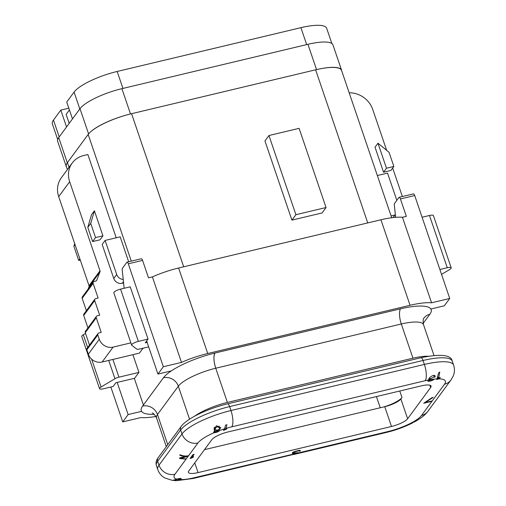 <?xml version="1.0" encoding="UTF-8"?>
<svg xmlns="http://www.w3.org/2000/svg" width="506" height="506" viewBox="0 0 506 506"><rect width="100%" height="100%" fill="white"/><g stroke="black" fill="none" stroke-linecap="round" stroke-linejoin="round"><path stroke-width="0.76" d="M297.18 453.711L298.559 452.87A3.03 0.778 -18.8 0 0 297.794 452.737L293.967 452.876A1.733 0.443 -18.8 0 1 293.486 452.737A1.733 0.443 -18.8 0 1 295.555 451.592L297.933 451.023A1.733 0.443 -18.8 0 1 299.141 451.055A1.733 0.443 -18.8 0 1 299.09 451.232L300.279 450.947A3.03 0.778 -18.8 0 0 300.368 450.631A3.03 0.778 -18.8 0 0 298.262 450.58L295.877 451.15A3.03 0.778 -18.8 0 0 292.259 453.155A3.03 0.778 -18.8 0 0 293.1 453.395L296.927 453.262A1.733 0.443 -18.8 0 1 296.933 453.262L194.285 477.727A12.979 4.333 76.6 0 1 193.248 478.48A12.979 4.333 76.6 0 1 193.165 478.499M291.677 454.85L193.248 478.48A12.979 4.333 -103.4 0 0 194.285 477.727A28.987 7.432 -18.8 0 1 180.781 479.593L176.436 480.7L172.774 480.314M291.779 454.824L295.213 454.167C297.186 453.718 297.756 453.414 296.933 453.262L297.389 453.37L297.193 452.756M438.759 378.855L436.804 379.506L438.632 372.821L439.746 372.068L438.538 378.545L440.22 377.331L439.834 378.216L438.759 378.855A28.987 7.432 161.2 0 1 444.527 384.212L421.523 415.458A28.987 7.432 161.2 0 1 387.71 431.618A12.979 4.333 76.6 0 1 387.704 431.624A12.979 4.333 76.6 0 1 386.673 432.371L297.458 453.635M428.955 378.861L429.252 379.728L428.917 379.911A3.422 0.879 -18.8 0 0 427.829 381.024A3.422 0.879 -18.8 0 0 430.796 380.929A3.422 0.879 -18.8 0 0 434.211 379.165L433.13 379.392A2.214 0.569 -18.8 0 1 430.948 380.556A2.214 0.569 -18.8 0 1 428.968 380.638A2.214 0.569 -18.8 0 1 430.125 379.69L431.22 379.26L429.872 379.032L434.237 376.85L434.274 377.223L435.223 376.837C435.457 372.53 426.659 378.924 429.252 379.728L428.898 379.418M225.878 428.418L225.126 429.442L226.909 428.525L226.441 429.164L223.386 430.378L224.525 428.835L225.651 424.97L226.966 424.812L225.878 428.418A28.987 7.432 -18.8 0 1 231.761 426.824L231.761 426.824A12.979 4.333 76.6 0 0 230.957 410.549A12.979 4.333 76.6 0 1 231.761 426.824L425.185 380.714A12.979 4.333 76.6 0 0 424.382 364.434L230.957 410.543L229.61 406.584A4.326 1.442 76.6 0 0 227.529 403.845A4.326 1.442 76.6 0 1 229.61 406.59L230.957 410.549A41.966 10.759 -18.8 0 0 182.002 433.946A12.979 11.771 36.4 0 0 197.947 442.99A28.987 7.432 -18.8 0 1 214.114 432.7L213.564 432.326L214.942 430.581L214.006 429.55L216.467 425.761L220.774 427.665L218.99 430.094L219.471 430.562A3.118 0.797 -18.8 0 1 217.352 431.991A3.118 0.797 -18.8 0 1 214.114 432.7M197.947 442.99L174.943 474.236A28.987 7.432 -18.8 0 0 176.872 479.169A3.94 1.012 -18.8 0 1 181.211 478.758A3.94 1.012 -18.8 0 1 181.091 479.169L180.781 479.593M423.693 403.263L431.972 397.665L433.18 397.374L425.204 402.574L431.726 401.018L431.428 401.422L423.693 403.263M191.35 458.17L190.079 458.468L192.887 454.654L194.159 454.356L191.818 457.532L193.608 456.614L193.134 457.253L191.35 458.17L191.021 457.196M399.765 391.005L401.979 397.501A18.602 4.769 161.2 0 1 384.003 406.868L384.75 406.691L391.486 426.482L198.067 472.591A13.845 3.548 -18.8 0 1 188.415 472.357A13.845 3.548 -18.8 0 1 188.827 470.922L211.831 439.676A13.845 3.548 -18.8 0 1 227.978 431.96L421.403 385.85A13.845 3.548 161.2 0 1 431.055 386.084A13.845 3.548 161.2 0 1 430.644 387.52L407.64 418.766A13.845 3.548 161.2 0 1 391.486 426.482L384.75 406.691A13.845 3.548 161.2 0 0 400.897 398.968L407.64 418.766M435.166 376.274L434.863 375.794M218.813 429.562L219.471 430.562A28.987 7.432 -18.8 0 1 224.525 428.835M188.605 455.678A12.979 11.771 -143.6 0 1 180.054 454.742L179.75 455.153A12.979 11.771 36.4 0 0 187.075 456.317L181.546 457.399L179.345 458.398L185.797 458.904A12.979 11.771 -143.6 0 1 184.677 459.068L180.49 458.581L188.245 456.165M227.485 403.858A4.326 1.442 76.6 0 1 227.529 403.845C208.257 408.45 186.954 418.291 181.135 426.482A4.326 3.921 36.4 0 0 180.655 429.992L182.002 433.946L158.998 465.191A41.966 10.759 -18.8 0 0 157.752 469.549C159.143 473.306 161.515 476.121 164.861 477.987L172.508 480.415L176.872 479.169M193.254 478.474L176.436 480.694M386.673 432.371C395.831 430.144 404.414 427.013 412.409 422.991L413.206 422.434M401.979 397.501L400.897 398.968M384.003 406.868L204.481 449.663M155.88 416.444A40.67 10.424 -18.8 0 1 140.889 417.564L122.724 421.896L128.126 414.559L141.585 411.353A44.566 11.423 -18.8 0 1 142.603 406.09L163.444 377.78A44.566 11.423 -18.8 0 1 171.389 370.866L157.929 374.073L163.33 366.736L181.502 362.404A40.67 10.424 -18.8 0 1 207.732 353.517L410.05 305.289A40.67 10.424 -18.8 0 1 431.567 302.797L449.739 298.464L444.338 305.801L430.878 309.008A44.566 11.423 161.2 0 0 400.562 308.799L214.993 353.03C213.387 356.18 213.633 361.246 215.739 368.223A12.112 4.048 76.6 0 1 214.993 353.03L214.993 353.03A44.566 11.423 -18.8 0 0 171.389 370.866M430.878 309.008A44.566 11.423 161.2 0 1 429.86 314.27A12.112 10.987 36.4 0 0 423.883 318.166C423.06 318.786 422.927 320.943 423.49 324.637A32.447 8.317 161.2 0 0 401.309 323.992L412.953 358.191L227.384 402.428L215.739 368.223L227.384 402.428A32.447 8.317 -18.8 0 0 194.443 416.293M124.153 288.275A2.593 0.867 76.6 0 1 124.141 288.173L122.212 269.976A2.593 0.867 76.6 0 1 122.408 268.325L126.835 262.31A2.593 0.867 76.6 0 1 127.038 262.159A2.593 0.867 76.6 0 1 128.29 263.809L163.33 366.736M157.929 374.073L146.658 340.949M127.038 262.159L141.319 258.756A2.593 0.867 76.6 0 1 142.572 260.4L148.498 277.819L152.388 276.896A40.67 10.424 -18.8 0 1 178.618 268.003L380.936 219.775A40.67 10.424 -18.8 0 1 402.46 217.283L406.35 216.359L400.417 198.94L414.699 195.531L449.739 298.464M181.502 362.404L152.388 276.896M66.583 167.239A35.907 9.203 -18.8 0 1 66.286 166.645A35.907 9.203 -18.8 0 1 66.197 165.354A37.21 9.538 -18.8 0 1 67.424 162.603L88.164 134.438A37.21 9.538 -18.8 0 1 91.327 131.225A35.907 9.203 -18.8 0 1 123.23 115.969A37.21 9.538 -18.8 0 1 131.566 113.692L315.624 69.815A37.21 9.538 -18.8 0 1 323.429 68.247A35.907 9.203 -18.8 0 1 341.594 70.252A35.907 9.203 -18.8 0 1 341.721 70.903M264.954 140.959L291.911 220.135L322.056 212.95L326.054 207.523L299.103 128.347L268.952 135.532L264.954 140.959M66.286 166.645L57.659 141.307A35.907 9.203 -18.8 0 1 58.728 137.588L80.005 108.689A35.907 9.203 -18.8 0 1 121.895 88.664L307.939 44.313A35.907 9.203 -18.8 0 1 332.967 44.914L341.594 70.252M91.327 131.225A37.21 9.538 -18.8 0 1 123.23 115.969M323.429 68.247A37.21 9.538 -18.8 0 1 341.563 70.435L391.707 217.738M67.38 169.586L66.318 166.461A37.21 9.538 -18.8 0 1 66.197 165.354M57.69 139.523L52.365 123.894A36.951 9.469 -18.8 0 1 53.465 120.061L60.802 110.099L66.545 126.968M68.835 108.183L60.802 110.099M72.484 118.904L66.741 102.035L74.072 92.073A36.951 9.469 -18.8 0 1 117.171 71.466L300.918 27.666A36.951 9.469 -18.8 0 1 326.674 28.285L331.86 43.522M383.548 172.217L375.028 147.195L377.969 143.204L386.483 168.226L383.548 172.217L390.923 170.459L393.864 166.468L389.038 152.293L377.969 143.204M394.895 217.384A6.92 6.281 36.4 0 0 395.426 216.764L395.553 216.587M402.371 196.53L392.688 168.068M386.647 150.333L372.739 109.473A23.105 20.955 36.4 0 0 349.172 92.794M128.669 261.773L120.181 236.84L105.103 240.432L116.696 274.48A6.92 6.281 36.4 0 0 123.217 279.464M116.209 237.788L87.861 154.526L83.654 155.532A23.105 20.955 36.4 0 0 72.25 162.976A23.105 20.955 36.4 0 0 69.67 181.724L99.992 270.792L89.018 285.7A1.733 1.569 36.4 0 1 89.012 286.769L88.126 289.04M90.732 223.405L95.552 237.573L102.933 235.815L99.998 239.806L92.617 241.564L87.791 227.39L91.478 214.784L94.413 210.8L90.732 223.405L87.791 227.39M123.59 282.974L122.262 283.29A6.92 6.281 36.4 0 1 113.755 278.471L102.168 244.423L105.103 240.432M130.883 342.872L113.11 347.11A11.246 10.202 36.4 0 1 99.29 339.273L97.81 334.921A1.733 1.569 36.4 0 1 98.853 332.961L101.232 332.391L96.248 317.743A1.733 1.569 36.4 0 1 97.297 315.782L99.676 315.213L94.692 300.564A1.733 1.569 36.4 0 1 95.735 298.603L98.12 298.034L93.129 283.392A1.733 1.569 36.4 0 1 94.179 281.425L95.723 281.058A1.733 1.569 36.4 0 0 96.76 280.172L99.979 271.867A1.733 1.569 36.4 0 0 99.992 270.792M98 333.517L87.026 348.419A1.733 1.569 36.4 0 0 86.836 349.823L88.316 354.181A11.246 10.202 36.4 0 0 102.136 362.011L139.422 353.125L143.046 348.204M96.444 316.339L85.47 331.24A1.733 1.569 36.4 0 0 85.274 332.644L89.499 345.06M94.881 299.16L83.907 314.068A1.733 1.569 36.4 0 0 83.718 315.472L87.943 327.882M93.325 281.987L82.351 296.889A1.733 1.569 36.4 0 0 82.155 298.293L86.381 310.703M72.25 162.976L61.277 177.878A23.105 20.955 36.4 0 0 58.696 196.625L89.018 285.7M431.567 302.797L402.46 217.283M395.635 217.321L394.338 205.107A2.593 0.867 76.6 0 1 394.535 203.456L398.962 197.441A2.593 0.867 76.6 0 1 399.164 197.289L413.446 193.887A2.593 0.867 76.6 0 1 414.699 195.531M122.724 421.896L110.852 387.033M128.126 414.559L117.183 382.428M143.4 405.009L134.324 378.343M132.901 354.681L138.935 372.403L134.615 378.273L115.887 382.738L113.123 386.489L103.464 388.791A5.623 1.442 -18.8 0 1 99.543 388.697A5.623 1.442 -18.8 0 1 101.105 386.995L114.957 378.722A4.326 1.107 -18.8 0 1 118.929 377.172L138.935 372.403M399.164 197.289A2.593 0.867 76.6 0 1 400.417 198.94M439.878 269.508L447.272 267.744A5.623 1.442 -18.8 0 1 451.194 267.838A5.623 1.442 -18.8 0 1 449.632 269.54L441.542 274.378M422.093 217.251L429.486 215.486A5.623 1.442 -18.8 0 1 433.402 215.581L451.194 267.838M99.543 388.697L81.751 336.439A5.623 1.442 -18.8 0 1 83.313 334.738L85.533 333.416M148.669 346.863L139.669 349.007A4.326 1.107 -18.8 0 1 136.772 349.096L131.794 345.307A5.623 1.442 -18.8 0 1 131.642 345.105L113.85 292.847A5.623 1.442 -18.8 0 1 120.58 289.128L130.238 286.82L148.03 339.077L145.266 342.834L147.145 342.385M131.642 345.105A5.623 1.442 -18.8 0 1 138.366 341.386L148.03 339.077M69.183 123.388L66.122 114.394L69.423 109.91M74.679 243.563L73.882 246.289L78.708 260.457L80.302 260.078M79.885 258.857L78.708 260.457M75.059 244.689L73.882 246.289M95.552 237.573L92.617 241.564M102.933 235.815L94.413 210.8M386.483 168.226L393.864 166.468M396.818 200.351L387.545 173.109L377.343 175.538M391.087 215.923L394.946 214.999A6.92 6.281 36.4 0 0 395.376 214.886M268.952 135.532L295.909 214.708L291.911 220.135M295.909 214.708L326.054 207.523M302.19 27.375A3.915 1.006 -18.8 0 1 304.346 26.907M429.86 314.27L423.161 323.372M227.529 403.845L420.954 357.736A4.326 1.442 76.6 0 1 423.035 360.474L424.382 364.434A41.966 10.759 161.2 0 1 453.635 365.142C454.831 369.013 454.66 372.72 453.11 376.268L450.935 380.025L427.931 411.27C425.268 414.958 420.644 418.576 414.047 422.13M198.067 472.591L194.753 462.87M400.562 308.799A12.112 4.048 76.6 0 0 401.309 323.985L412.953 358.191A32.447 8.317 161.2 0 1 428.348 356.224M174.266 480.061L174.406 480.472L177.517 479.308A2.612 0.67 -18.8 0 1 179.959 479.182A2.612 0.67 -18.8 0 1 179.877 479.454L179.428 479.998C176.72 480.7 175.044 480.858 174.406 480.472L174.115 480.112M191.489 456.557L191.818 457.532M193.02 456.912L193.134 457.253M186.948 455.95L187.075 456.317M425.065 402.162L425.204 402.574M224.322 429.107L224.658 430.081M224.784 428.43L225.126 429.442M226.327 428.822L226.441 429.164M437.709 378.134L438.07 379.203M438.076 377.185L438.538 378.545M439.682 377.773L439.834 378.216M214.051 427.962L214.942 430.581M218.054 429.923L218.32 430.992A28.987 7.432 -18.8 0 0 215.208 432.232C212.577 431.928 218.82 429.442 218.32 430.992A1.948 0.5 -18.8 0 1 217.036 431.789A1.948 0.5 -18.8 0 1 215.208 432.232L214.652 432.01L214.304 431.004M215.543 429.834L215.158 429.278C215.923 426.678 217.422 426.261 219.667 428.025C219.225 429.796 217.852 430.404 215.543 429.834M300.109 450.441L300.279 450.947M387.704 431.624L298.559 452.87M437.273 378.874A28.987 7.432 161.2 0 0 430.125 379.69M428.917 379.911A28.987 7.432 161.2 0 0 425.185 380.714M444.527 384.212A12.979 11.771 36.4 0 0 450.935 380.025M157.752 469.549L156.405 465.59A41.966 10.759 -18.8 0 1 157.651 461.238L158.998 465.191A12.979 11.771 36.4 0 0 174.943 474.236M421.523 415.458A12.979 11.771 36.4 0 0 427.931 411.27M429.853 385.199L430.644 387.52M376.432 396.571L380.24 407.766M166.303 446.634L156.518 417.893A32.447 8.317 -18.8 0 1 157.48 414.528L167.745 444.673M154.203 414.275A44.566 11.423 -18.8 0 1 141.585 411.353M401.309 323.985L215.739 368.223A32.447 8.317 -18.8 0 0 178.327 386.211L157.48 414.528A12.112 10.987 36.4 0 0 142.603 406.09M163.444 377.78A12.112 10.987 36.4 0 1 178.327 386.211L189.554 419.196M142.572 260.4L128.29 263.809M183.684 266.795L131.566 113.692M367.748 222.918L315.624 69.815M88.588 133.894L80.005 108.689M130.504 113.951L121.895 88.664M67.304 162.774L58.728 137.588M316.547 69.6L307.939 44.313M59.208 136.93L53.465 120.061M79.815 108.942L74.072 92.073M122.939 88.411L117.171 71.466M306.687 44.61L300.918 27.666M131.294 261.147L88.164 134.438M69.037 167.334L67.424 162.603M207.732 353.517L178.618 268.003M410.05 305.289L380.936 219.775M429.486 215.486L447.272 267.744M112.895 359.45L118.929 377.172M108.727 360.443L114.957 378.722M83.313 334.738L87.671 347.546M91.624 359.159L101.105 386.995M120.58 289.128L138.366 341.386M97.81 334.921L86.836 349.823M99.29 339.273L88.316 354.181M113.11 347.11L102.136 362.011M69.67 181.724L58.696 196.625M99.979 271.867L89.012 286.769M96.76 280.172L96.317 280.773M93.129 283.392L82.155 298.293M94.692 300.564L83.718 315.472M96.248 317.743L85.274 332.644M116.696 274.48L113.755 278.471M123.451 281.678L122.262 283.29M394.946 214.999L393.054 217.574M423.035 360.474L229.61 406.584M156.405 465.59C155.658 462.718 156.24 460.099 158.131 457.728A4.326 3.921 36.4 0 0 157.651 461.238L180.655 429.992A41.966 10.759 -18.8 0 1 229.61 406.59M420.954 357.736C440.694 353.662 451.143 354.814 452.288 361.183A41.966 10.759 161.2 0 0 423.035 360.481M180.863 478.505L181.091 479.169M180.212 478.442L180.655 479.745M174.836 479.871L174.962 480.238M179.801 479.561A28.987 7.432 -18.8 0 1 177.517 479.308M181.762 457.392L181.907 457.816M296.763 452.775L296.927 453.262M292.778 452.446L293.1 453.395M297.819 450.688L297.933 451.023M295.447 451.263L295.555 451.592M156.518 417.893C154.735 414.648 153.318 413.016 152.255 413.004M423.49 324.637L433.99 355.465M452.288 361.183L453.635 365.142M181.135 426.482L158.131 457.728M179.712 478.467L179.959 479.182M180.13 457.532L180.49 458.581M214.436 427.159L215.158 429.278M218.984 426.02L219.648 427.981M429.493 377.931L429.866 379.032M433.743 375.37L434.243 376.85M428.753 380.006L428.968 380.638M298.938 450.448L299.141 451.055M293.278 452.13L293.486 452.737"/></g></svg>
